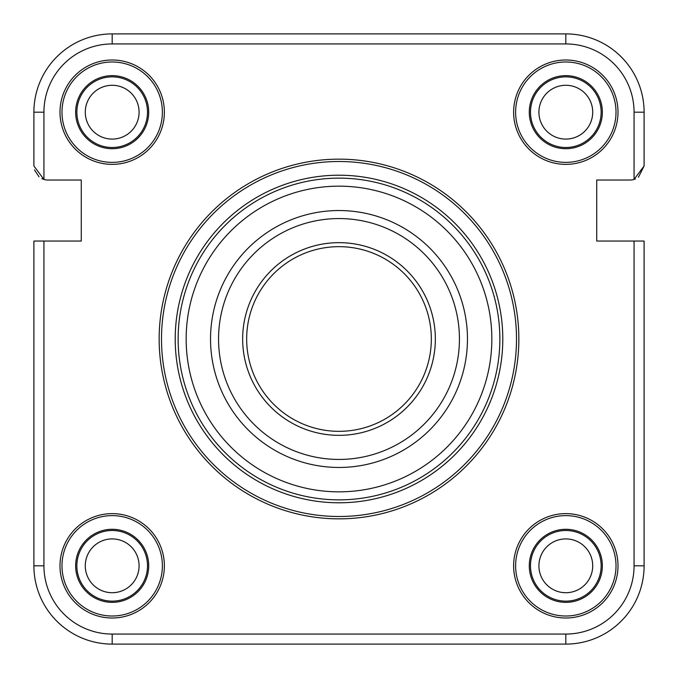 <?xml version="1.0" encoding="UTF-8"?>
<svg xmlns="http://www.w3.org/2000/svg" width="678" height="678" viewBox="0 0 678 678"><rect width="100%" height="100%" fill="white"/><g stroke="black" fill="none" stroke-linecap="round" stroke-linejoin="round"><path stroke-width="1.02" d="M635.396 178.967L634.066 179.441L634.066 112.184A68.249 68.249 0 0 0 565.816 43.934L112.184 43.934A68.249 68.249 0 0 0 43.934 112.184L33.9 112.184L33.9 165.974L33.9 112.184A78.284 78.284 0 0 1 112.184 33.9L565.816 33.9A78.284 78.284 0 0 1 644.1 112.184L644.1 165.974L638.439 177.246M596.733 241.046L596.733 180.026L630.048 180.026L596.733 180.026L596.733 241.046L644.1 241.046L644.1 565.816A78.284 78.284 0 0 1 565.816 644.1L112.184 644.1A78.284 78.284 0 0 1 33.9 565.816L33.9 241.046L81.267 241.046L81.267 180.026L47.952 180.026A14.052 14.052 0 0 1 43.934 179.441L42.604 178.967M139.083 112.184A26.9 26.9 0 0 0 112.184 85.284A26.9 26.9 0 0 0 85.284 112.184A26.9 26.9 0 0 0 112.184 139.083A26.9 26.9 0 0 0 139.083 112.184M592.716 565.816A26.9 26.9 0 0 0 565.816 538.917A26.9 26.9 0 0 0 538.917 565.816A26.9 26.9 0 0 0 565.816 592.716A26.9 26.9 0 0 0 592.716 565.816M139.083 565.816A26.9 26.9 0 0 0 112.184 538.917A26.9 26.9 0 0 0 85.284 565.816A26.9 26.9 0 0 0 112.184 592.716A26.9 26.9 0 0 0 139.083 565.816M592.716 112.184A26.9 26.9 0 0 0 565.816 85.284A26.9 26.9 0 0 0 538.917 112.184A26.9 26.9 0 0 0 565.816 139.083A26.9 26.9 0 0 0 592.716 112.184M210.536 339A128.464 128.464 0 0 1 339 210.536A128.464 128.464 0 0 1 467.464 339A128.464 128.464 0 0 1 339 467.464A128.464 128.464 0 0 1 210.536 339M459.438 339A120.438 120.438 0 0 0 339 218.562A120.438 120.438 0 0 0 218.562 339A120.438 120.438 0 0 0 339 459.438A120.438 120.438 0 0 0 459.438 339M242.656 339A96.344 96.344 0 0 1 339 242.656A96.344 96.344 0 0 1 435.344 339A96.344 96.344 0 0 1 339 435.344A96.344 96.344 0 0 1 242.656 339M431.335 339A92.335 92.335 0 0 0 339 246.665A92.335 92.335 0 0 0 246.665 339A92.335 92.335 0 0 0 339 431.335A92.335 92.335 0 0 0 431.335 339M518.848 339A179.848 179.848 0 0 1 339 518.848A179.848 179.848 0 0 1 159.152 339A179.848 179.848 0 0 1 339 159.152A179.848 179.848 0 0 1 518.848 339A179.848 179.848 0 0 0 339 159.152A179.848 179.848 0 0 0 159.152 339M175.212 339A163.788 163.788 0 0 0 339 502.788A163.788 163.788 0 0 0 502.788 339A163.788 163.788 0 0 0 339 175.212A163.788 163.788 0 0 0 175.212 339M75.648 565.816A36.536 36.536 0 0 1 112.184 529.289A36.536 36.536 0 0 1 148.711 565.816A36.536 36.536 0 0 1 112.184 602.352A36.536 36.536 0 0 1 75.648 565.816M76.86 565.816A35.324 35.324 0 0 1 112.184 530.493A35.324 35.324 0 0 1 147.507 565.816A35.324 35.324 0 0 1 112.184 601.14A35.324 35.324 0 0 1 76.86 565.816M59.995 565.816A52.189 52.189 0 0 1 112.184 513.627A52.189 52.189 0 0 1 164.373 565.816A52.189 52.189 0 0 1 112.184 618.005A52.189 52.189 0 0 1 59.995 565.816M61.986 565.816A50.197 50.197 0 0 1 112.184 515.619A50.197 50.197 0 0 1 162.381 565.816A50.197 50.197 0 0 1 112.184 616.014A50.197 50.197 0 0 1 61.986 565.816M529.289 565.816A36.536 36.536 0 0 1 565.816 529.289A36.536 36.536 0 0 1 602.352 565.816A36.536 36.536 0 0 1 565.816 602.352A36.536 36.536 0 0 1 529.289 565.816M530.493 565.816A35.324 35.324 0 0 1 565.816 530.493A35.324 35.324 0 0 1 601.14 565.816A35.324 35.324 0 0 1 565.816 601.14A35.324 35.324 0 0 1 530.493 565.816M513.627 565.816A52.189 52.189 0 0 1 565.816 513.627A52.189 52.189 0 0 1 618.005 565.816A52.189 52.189 0 0 1 565.816 618.005A52.189 52.189 0 0 1 513.627 565.816M515.619 565.816A50.197 50.197 0 0 1 565.816 515.619A50.197 50.197 0 0 1 616.014 565.816A50.197 50.197 0 0 1 565.816 616.014A50.197 50.197 0 0 1 515.619 565.816M112.184 75.648A36.536 36.536 0 0 1 148.711 112.184A36.536 36.536 0 0 1 112.184 148.711A36.536 36.536 0 0 1 75.648 112.184A36.536 36.536 0 0 1 112.184 75.648M112.184 76.86A35.324 35.324 0 0 1 147.507 112.184A35.324 35.324 0 0 1 112.184 147.507A35.324 35.324 0 0 1 76.86 112.184A35.324 35.324 0 0 1 112.184 76.86M112.184 59.995A52.189 52.189 0 0 1 164.373 112.184A52.189 52.189 0 0 1 112.184 164.373A52.189 52.189 0 0 1 59.995 112.184A52.189 52.189 0 0 1 112.184 59.995M112.184 61.986A50.197 50.197 0 0 1 162.381 112.184A50.197 50.197 0 0 1 112.184 162.381A50.197 50.197 0 0 1 61.986 112.184A50.197 50.197 0 0 1 112.184 61.986M565.816 75.648A36.536 36.536 0 0 1 602.352 112.184A36.536 36.536 0 0 1 565.816 148.711A36.536 36.536 0 0 1 529.289 112.184A36.536 36.536 0 0 1 565.816 75.648M565.816 76.86A35.324 35.324 0 0 1 601.14 112.184A35.324 35.324 0 0 1 565.816 147.507A35.324 35.324 0 0 1 530.493 112.184A35.324 35.324 0 0 1 565.816 76.86M565.816 59.995A52.189 52.189 0 0 1 618.005 112.184A52.189 52.189 0 0 1 565.816 164.373A52.189 52.189 0 0 1 513.627 112.184A52.189 52.189 0 0 1 565.816 59.995M565.816 61.986A50.197 50.197 0 0 1 616.014 112.184A50.197 50.197 0 0 1 565.816 162.381A50.197 50.197 0 0 1 515.619 112.184A50.197 50.197 0 0 1 565.816 61.986M565.816 43.934L565.816 33.9A78.284 78.284 0 0 1 644.1 112.184L644.1 165.974L634.066 179.441L644.1 165.974M630.048 180.026A14.052 14.052 0 0 0 634.066 179.441M81.267 241.046L81.267 180.026L47.952 180.026M112.184 634.066L112.184 644.1A78.284 78.284 0 0 1 33.9 565.816A78.284 78.284 0 0 0 112.184 644.1A78.284 78.284 0 0 1 33.9 565.816L43.934 565.816A68.249 68.249 0 0 0 112.184 634.066L565.816 634.066A68.249 68.249 0 0 0 634.066 565.816L634.066 241.046M33.9 112.184A78.284 78.284 0 0 1 112.184 33.9A78.284 78.284 0 0 0 33.9 112.184A78.284 78.284 0 0 1 112.184 33.9L112.184 43.934M33.9 165.974L43.934 179.441L41.858 178.636M39.002 176.805L34.442 169.831M499.864 339A160.864 160.864 0 0 1 339 499.864A160.864 160.864 0 0 1 178.136 339A160.864 160.864 0 0 1 339 178.136A160.864 160.864 0 0 1 499.864 339M186.162 339A152.838 152.838 0 0 0 339 491.838A152.838 152.838 0 0 0 491.838 339A152.838 152.838 0 0 0 339 186.162A152.838 152.838 0 0 0 186.162 339M161.5 339A177.5 177.5 0 0 0 339 516.5A177.5 177.5 0 0 0 516.5 339A177.5 177.5 0 0 0 339 161.5A177.5 177.5 0 0 0 161.5 339M43.934 112.184L43.934 179.441M43.934 241.046L43.934 565.816M634.066 565.816L644.1 565.816A78.284 78.284 0 0 1 565.816 644.1L565.816 634.066M634.066 112.184L644.1 112.184"/></g></svg>
